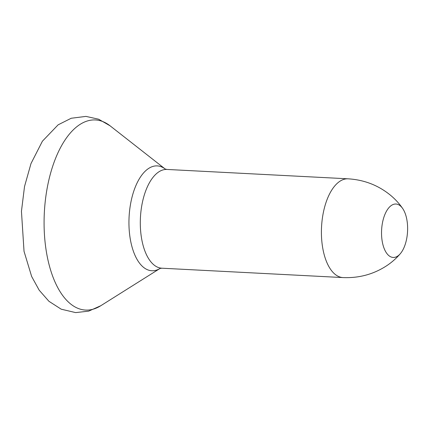 <?xml version="1.0" encoding="UTF-8"?>
<svg xmlns="http://www.w3.org/2000/svg" width="429" height="429" viewBox="0 0 429 429"><rect width="100%" height="100%" fill="white"/><g stroke="black" fill="none" stroke-linecap="round" stroke-linejoin="round"><path stroke-width="0.64" d="M404.676 245.93A26.754 12.993 -87 0 1 400.364 253.646A26.754 12.993 -87 0 1 384.368 249.018A26.754 12.993 -87 0 1 384.481 215.535A26.754 12.993 -87 0 1 402.697 208.537A26.754 12.993 -87 0 1 404.676 245.93M400.364 253.646C396.637 258.033 392.267 261.937 387.258 265.353C373.991 274.185 359.229 278.26 342.969 277.574A49.448 24.013 -87 0 1 323.214 250.584A49.448 24.013 -87 0 1 326.86 200.107A49.448 24.013 -87 0 1 348.075 178.818C364.323 179.815 378.587 185.387 390.867 195.544C395.5 199.458 399.442 203.791 402.697 208.537M348.075 178.818L166.967 169.444A49.448 24.013 93 0 0 145.753 190.739A49.448 24.013 93 0 0 142.101 241.216A49.448 24.013 93 0 0 161.856 268.205L160.022 268.457M100.772 305.732L160.071 268.441A52.499 25.493 -87 0 1 132.733 249.303A52.499 25.493 -87 0 1 134.727 188.492A52.499 25.493 -87 0 1 165.208 169.026L110.081 125.815A95.19 46.225 -87 0 0 54.574 160.929A95.19 46.225 -87 0 0 51.024 271.412A95.19 46.225 -87 0 0 100.772 305.732L88.69 311.132L75.654 312.607L61.208 309.191L48.922 301.287L39.189 290.192L31.649 276.485L24.029 251.319L21.45 211.309L24.528 186.492L31.001 163.546L42.412 141.195L58.13 124.828L71.214 118.254L85.939 116.393L98.686 119.224L110.081 125.815M342.969 277.574L161.856 268.205M166.967 169.444L165.165 169.005"/></g></svg>
